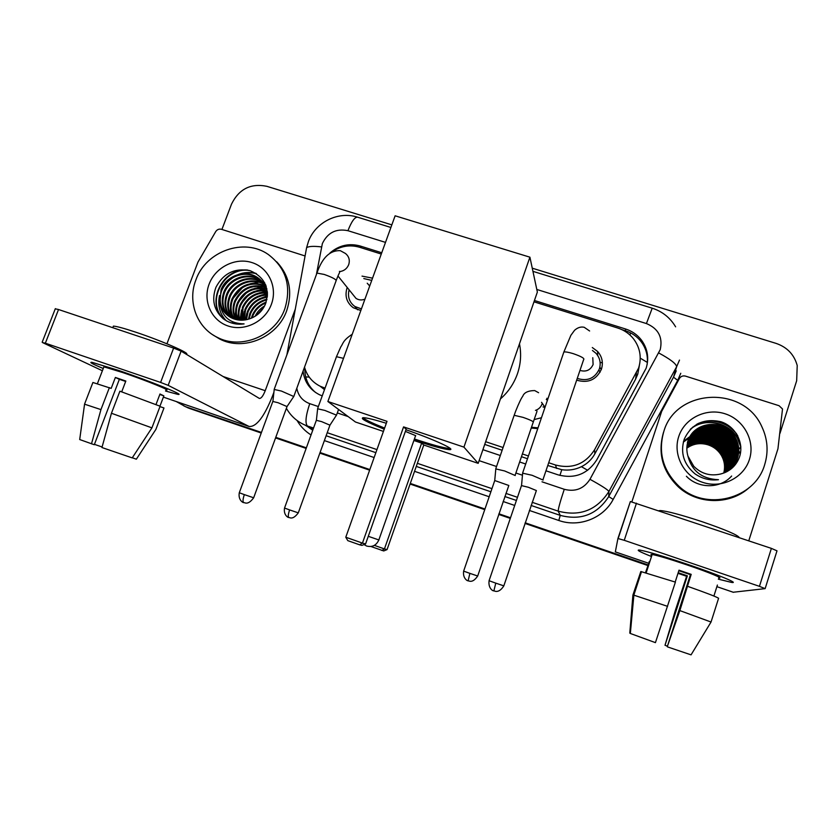<?xml version="1.0" encoding="UTF-8"?>
<svg xmlns="http://www.w3.org/2000/svg" width="840" height="840" viewBox="0 0 840 840"><rect width="100%" height="100%" fill="white"/><g stroke="black" fill="none" stroke-linecap="round" stroke-linejoin="round"><path stroke-width="1.26" d="M537.747 428.631L531.248 428.032M360.843 310.475L353.304 307.755C346.7 302.726 344.61 296.142 347.025 288.005L347.225 287.49M592.305 347.54L597.587 351.445C602.123 356.654 603.404 362.555 601.45 369.159C596.411 379.838 588.147 383.502 576.671 380.153M547.764 465.486L561.782 469.707C568.691 470.705 575.243 469.697 581.438 466.683C587.212 463.806 591.686 459.532 594.846 453.873L635.597 379.176L637.77 374.147L639.324 365.642M548.699 462.735L555.461 464.993C572.208 469.235 585.249 464.153 594.583 449.736L638.652 367.941C641.823 357.378 640.111 347.687 633.518 338.835C629.38 333.68 624.12 330.078 617.757 328.031L533.988 301.822M484.722 444.423L502.152 450.251M521.451 456.697L527.499 458.714M304.521 367.164C306.936 375.764 312.113 382.106 320.05 386.18L325.059 388.132M485.656 441.704L503.097 447.52M522.385 453.957L528.423 455.973M381.276 254.047L359.562 247.254C349.923 244.514 340.809 245.984 332.209 251.664M547.438 400.207L546.903 398.255L547.837 399.042M362.019 276.119L372.55 278.156M599.865 367.08L601.24 369.737M261.45 432.432L185.167 406.57M647.924 565.215L525.095 523.12L647.924 565.215M510.405 518.091L498.834 514.122L510.405 518.091M484.858 509.334L410.183 483.745L484.858 509.334M369.737 469.875L319.967 452.823L369.737 469.875M306.254 448.119L275.656 437.64L306.254 448.119M647.819 565.53L524.99 523.425M510.3 518.395L498.729 514.427M484.754 509.639L410.078 484.04M369.631 470.18L319.851 453.117M306.149 448.423L275.552 437.934M261.24 433.031L189.126 408.314M545.969 470.799L558.254 474.905C574.718 479.105 587.538 474.106 596.726 459.921L646.159 368.193C649.204 358.103 647.661 348.768 641.529 340.179C637.403 334.814 632.09 331.086 625.569 328.986L534.44 300.5M622.01 329.69L625.443 330.771C631.911 332.85 637.192 336.556 641.288 341.891C646.264 348.705 648.207 356.286 647.115 364.623M532.256 268.18L776.118 343.403C787.154 347.204 794.189 354.575 797.223 365.516L796.667 380.751L779.982 433.356M221.928 229.457L231.494 204.172C238.938 189.021 250.719 183.067 266.837 186.312L391.839 224.868M184.265 405.983L176.284 401.552M648.029 564.9L525.2 522.806M510.51 517.776L498.939 513.807M484.964 509.019L410.298 483.431M369.842 469.57L320.072 452.519M306.358 447.825L275.772 437.336M381.749 252.756L360.15 245.994C349.02 242.981 338.951 245.311 329.942 253.019M482.906 449.683L500.346 455.522M519.656 461.979L525.693 464.006M303.082 371.102C304.416 381.895 309.876 389.781 319.473 394.737L322.245 395.881M315.578 392.501C308.217 386.243 304.647 378.2 304.868 368.393M688.338 564.606C717.339 574.445 739.158 583.464 731.903 582.456L718.316 579.149L731.535 582.414C739.841 583.758 717.948 574.654 688.338 564.606C664.325 556.51 648.26 551.691 640.143 550.137C635.492 549.538 639.272 551.659 651.504 556.51C639.65 551.817 635.723 549.675 639.723 550.074C647.43 551.45 663.642 556.29 688.338 564.606M631.88 501.816L661.678 411.369L679.381 378.536C680.831 376.299 682.878 375.491 685.545 376.131L779.058 405.709L782.513 408.986L777.945 448.802L748.776 540.803M733.194 592.242L765.125 588.641L759.444 586.341L771.393 548.384L777 550.841L765.156 588.567M648.564 563.241L615.332 551.891L617.925 538.514L630.357 501.543L771.393 548.384M636.468 503.171L624.256 540.309L759.444 586.341M624.256 540.309L617.925 538.514M678.846 570.686L690.428 574.654L667.264 646.706L679.844 610.596L691.194 574.361L679.004 570.192L675.182 582.047M667.433 646.159L665.007 645.288L687.372 575.82L678.195 572.702M651.882 555.324C650.57 554.578 650.654 554.305 652.155 554.505C657.804 555.513 669.575 559.03 687.446 565.058C708.782 572.292 724.71 578.907 718.694 577.941M665.007 645.288L675.36 610.397L686.669 576.082L678.048 573.143M645.76 572.712L649.425 561.466L645.509 572.639M658.949 510.709L660.188 510.552C666.981 511.046 680.841 514.731 701.788 521.587C725.445 529.725 737.961 535.069 739.337 537.642M640.689 571.925L632.898 595.098L629.79 633.108L630.357 633.308M630.336 633.476L633.161 594.982L640.825 571.515L675.402 582.12L655.431 642.642L630.336 633.476L633.875 595.172L667.579 606.344M633.161 594.982L633.875 595.172M717.392 585.05L713.895 596.043M687.645 586.331C706.052 592.82 716.363 596.788 718.599 598.259L711.039 622.03L691.058 654.853L667.632 646.947M679.844 610.596L711.039 622.03M690.428 574.654L691.194 574.361M686.669 576.082L687.372 575.82M649.005 561.887L649.677 562.118M692.948 426.919L693.829 426.772M738.78 450.544L740.271 454.094M663.758 431.687C675.654 388.584 743.799 384.899 761.953 426.951C767.655 439.163 768.579 451.668 764.736 464.457C755.066 499.37 705.38 511.739 678.825 486.129C662.96 470.579 657.93 452.435 663.758 431.687M748.325 488.397C729.151 505.207 697.242 504.409 678.363 486.896C662.582 471.44 657.594 453.411 663.38 432.789L663.695 431.876M694.943 473.802C702.062 478.737 709.905 480.711 718.473 479.714C702.041 478.968 691.866 471.082 687.928 456.078L693.735 466.242C701.327 473.844 710.346 476.417 720.804 473.959C729.771 471.492 735.924 466.032 739.274 457.58C744.639 443.205 735.504 426.206 720.689 421.659C703.647 418.12 691.488 423.969 684.222 439.226C680.169 452.781 683.75 464.31 694.943 473.802M749.417 459.48C743.663 478.013 721.686 488.786 702.786 482.391C683.792 476.269 672.62 454.734 678.731 436.548C684.569 418.257 706.146 407.61 724.973 413.753C743.883 419.632 755.454 441.042 749.417 459.48M732.06 467.429L737.289 458.367C739.494 451.227 738.686 444.245 734.853 437.399C724.825 418.677 693.347 421.312 687.865 441.556M727.429 471.366C732.417 467.891 735.798 463.47 737.552 458.073C739.767 450.923 738.948 443.919 735.105 437.062C725.067 418.31 693.525 420.956 688.023 441.231C686.48 445.967 686.448 450.912 687.928 456.078M731.546 467.964L736.25 459.532C738.444 452.445 737.635 445.515 733.835 438.721C724.763 422.153 697.515 421.628 689.021 438.68M731.682 467.828L736.512 459.239C738.707 452.141 737.898 445.19 734.087 438.386C724.122 419.78 692.832 422.405 687.383 442.533M731.031 468.479L735.231 460.677C737.404 453.642 736.606 446.765 732.837 440.024C723.965 423.875 697.547 422.951 688.726 439.341M731.157 468.353L735.483 460.394C737.667 453.348 736.869 446.45 733.089 439.698C724.164 423.444 697.536 422.615 688.8 439.173M730.496 468.972L734.234 461.8C736.386 454.829 735.599 447.993 731.85 441.305C723.188 425.555 697.557 424.274 688.464 440.013M730.632 468.846L734.475 461.517C736.638 454.534 735.851 447.689 732.102 440.979C723.376 425.135 697.557 423.948 688.527 439.845M729.96 469.445L733.247 462.903C735.389 455.983 734.601 449.201 730.884 442.565C722.411 427.214 697.557 425.596 688.212 440.685M730.097 469.329L733.488 462.63C735.63 455.7 734.853 448.906 731.125 442.25C722.61 426.804 697.557 425.271 688.275 440.517M729.414 469.906L732.27 463.995C734.401 457.128 733.614 450.397 729.928 443.804C721.654 428.841 697.547 426.919 687.992 441.357M729.55 469.791L732.512 463.733C734.643 456.844 733.866 450.104 730.17 443.499C721.844 428.431 697.557 426.584 688.044 441.189M728.857 470.348L731.315 465.077C733.425 458.252 732.648 451.574 728.994 445.032C720.909 430.437 697.536 428.232 687.782 442.04M728.994 470.243L731.546 464.804C733.667 457.979 732.889 451.28 729.225 444.728C721.098 430.038 697.536 427.906 687.834 441.861M728.291 470.768L730.37 466.137C732.459 459.365 731.693 452.729 728.07 446.24C720.174 432.002 697.505 429.544 687.603 442.712M728.427 470.663L730.601 465.875C732.7 459.092 731.934 452.445 728.301 445.935C720.352 431.613 697.515 429.219 687.645 442.544M727.713 471.177L729.435 467.177C731.514 460.457 730.758 453.873 727.157 447.426C719.45 433.545 697.473 430.857 687.435 443.394M727.86 471.072L729.666 466.914C731.755 460.183 730.989 453.59 727.388 447.132C719.628 433.167 697.484 430.531 687.477 443.216M727.157 471.513L728.522 468.206C730.59 461.538 729.834 454.997 726.254 448.592C718.736 435.068 697.431 432.159 687.288 444.066M727.293 471.44L728.752 467.954C730.821 461.265 730.065 454.724 726.485 448.308C718.914 434.69 697.442 431.834 687.33 443.898M726.6 471.807L727.619 469.214C729.666 462.599 728.921 456.11 725.372 449.747C718.043 436.558 697.389 433.451 687.173 444.749M726.736 471.733L727.839 468.962C729.897 462.336 729.151 455.826 725.592 449.463C718.211 436.191 697.4 433.125 687.194 444.581M726.023 472.091L726.726 470.211C728.763 463.638 728.018 457.202 724.5 450.891C717.35 438.029 697.337 434.742 687.068 445.431M726.17 472.017L726.947 469.969C728.984 463.386 728.249 456.929 724.721 450.608C717.518 437.661 697.347 434.417 687.089 445.263M725.435 472.364L725.844 471.198C727.871 464.678 727.135 458.272 723.639 452.004C716.678 439.478 697.274 436.023 686.984 446.124M725.582 472.3L726.065 470.957C728.091 464.415 727.356 458.01 723.86 451.731C716.846 439.11 697.295 435.708 687.005 445.945M724.825 472.626L724.983 472.175C726.989 465.685 726.264 459.333 722.788 453.117C716.005 440.895 697.221 437.304 686.91 446.806M724.983 472.563L725.203 471.933C727.209 465.433 726.485 459.07 722.999 452.844C716.174 440.548 697.231 436.979 686.931 446.639M724.206 472.878C726.106 466.505 725.351 460.278 721.959 454.199C715.355 442.302 697.158 438.575 686.868 447.5M724.364 472.815C726.337 466.389 725.602 460.089 722.169 453.936C715.523 441.956 697.169 438.249 686.879 447.332M686.847 448.193C693.263 443.615 700.371 442.512 708.183 444.875C713.769 446.765 718.116 450.188 721.224 455.154C724.542 460.824 725.372 466.798 723.734 473.056C725.424 466.862 724.615 460.845 721.34 455.007C714.872 443.352 697.106 439.519 686.847 448.014M725.529 453.695L727.188 457.454M729.015 449.274L725.099 443.919M713.118 435.992L702.303 434.259M700.413 434.375L696.507 435.005M695.583 435.236L693.504 435.876M692.979 436.065L691.75 436.548M691.436 436.685L690.69 437.031M689.64 437.546L683.361 442.04M729.918 448.13L726.495 443.31M713.16 434.49L702.744 433.02M700.875 433.146L697.011 433.797M696.108 434.028L694.04 434.669M693.525 434.858L692.307 435.351M691.992 435.477L691.257 435.824M690.249 436.328L683.592 441.179M740.764 446.03L737.646 438.312C729.068 422.142 704.476 416.955 690.669 428.999M736.501 433.692C725.97 421.638 713.275 418.194 698.428 423.37M728.9 449.411L726.936 446.407M710.105 435.267L701.243 434.459M699.542 434.616L695.961 435.267M695.111 435.498L693.168 436.118M692.675 436.306L691.52 436.769M691.215 436.905L690.522 437.22M689.546 437.714L683.329 442.144M729.803 448.266L728.144 445.683M721.98 439.341L718.547 437.073M710.336 433.892L701.704 433.23M700.014 433.388L696.476 434.06M695.625 434.291L693.703 434.921M693.221 435.099L692.076 435.572M691.782 435.697L691.089 436.023M690.144 436.495L683.561 441.284M686.406 476.249C698.155 488.691 720.143 489.069 731.63 476.038M740.838 447.038L737.52 438.48C728.857 422.153 703.962 417.081 690.207 429.481M737.783 435.897C729.981 422.625 710.021 416.955 696.707 424.305M519.477 343.822C521.462 353.881 520.8 363.846 517.461 373.706C514.017 383.534 508.347 391.933 500.451 398.906M384.206 429.188C365.999 421.806 359.163 417.974 363.709 417.69C367.385 417.931 374.913 419.79 386.316 423.266M387.009 421.334L345.786 537.222L362.439 543.102L403.568 426.888L463.932 447.122L529.914 257.187L395.126 215.796L327.883 401.51L387.009 421.334M345.786 537.222L347.792 540.635L359.667 544.835L362.439 543.102L365.589 543.932L406.151 429.209L403.568 426.888M405.962 429.733C435.173 439.866 457.622 450.397 449.043 449.631C443.237 449.075 431.571 445.893 414.036 440.076M327.883 401.51L355.457 422.006L383.418 431.424M463.932 447.122L478.181 463.344L423.791 445.022L421.649 443.1L413.889 440.496M478.181 463.344L537.359 292.068L529.914 257.187M359.667 544.835L361.904 545.401L365.589 543.932M423.791 445.022L387.041 549.612L383.733 550.956L370.955 546.514M421.649 443.1L384.437 548.929L387.041 549.612M374.356 545.37L384.437 548.929L381.875 550.484M384.605 428.085C373.317 423.56 366.198 420.21 363.248 418.047L362.838 417.69M415.737 435.677L405.374 431.393M450.272 448.497L449.442 448.507C443.625 447.972 431.949 444.791 414.425 438.984M577.259 378.409C587.465 381.591 594.836 378.42 599.382 368.886C601.104 363.048 599.96 357.83 595.928 353.241L592.442 350.469M599.96 372.445L599.424 370.745M579.968 370.419C586.058 372.151 590.436 370.188 593.103 364.529L592.778 357.693M543.134 480.07L532.151 475.304L522.648 473.183M493.846 590.972L495.779 583.139L503.822 585.858L536.382 490.55L528.36 487.263L521.472 485.604M495.779 583.139L489.069 580.724L521.556 485.352L522.68 472.731M371.731 280.403L363.815 278.565M369.705 286.01L367.227 283.227M293.79 396.512L281.411 391.052L274.218 389.477M243.81 502.656L243.663 502.604C242.645 501.617 242.865 498.96 244.335 494.613L253.659 497.774L287.028 406.581L278.05 402.717L272.832 401.478M349.135 289.853L348.81 291.081C347.687 297.518 349.703 302.652 354.869 306.485L361.421 308.889M352.821 294.441L355.992 298.379C358.785 300.153 361.767 300.416 364.938 299.156M547.397 400.344L546.294 399.409M544.961 407.463L542.986 406.906M545.013 407.316L541.548 402.318M515.245 475.534L504.641 470.957L495.81 468.93M477.677 576.041C474.989 579.957 472.406 581.69 469.928 581.249L468.122 580.839L469.875 573.363L477.687 576.009L508.82 485.478L494.729 480.532L495.842 468.542L513.975 415.842M531.51 427.256L538.02 427.844M534.125 419.591L541.464 417.732M330.046 424.998L336.483 415.149L324.86 410.424L317.625 408.796M288.844 517.545L288.75 517.514C287.921 516.621 288.204 514.091 289.611 509.911L298.284 512.862L329.942 425.177L321.573 421.606L316.334 420.326M118.157 370.272C150.024 381.066 186.428 395.861 177.786 394.338L165.522 391.02L177.534 394.296C187.162 396.175 150.507 381.234 118.157 370.272L92.264 362.387C88.536 361.862 92.201 363.899 103.257 368.498C92.495 364.024 88.736 361.977 91.97 362.344L118.157 370.272M166.929 343.802L197.978 262.07L215.722 231.588C217.151 229.509 219.041 228.743 221.403 229.289L305.078 255.969M273.903 392.259L272.727 395.472C264.264 416.776 256.378 427.108 249.06 426.468L168.168 385.35L160.597 382.431L173.618 348.086L181.115 351.131L259.329 398.423C261.135 398.601 263.099 396.029 265.23 390.695L295.292 309.131M55.272 308.826L58.538 309.519L45.349 343.193L160.597 382.431M45.349 343.193L42.588 342.594L102.386 370.745M58.538 309.519L173.618 348.086M125.675 381.455L119.354 379.323L94.29 444.738L79.695 439.541L84.567 404.177L100.947 409.605L91.486 443.846M92.705 382.977L92.904 382.483L111.184 388.385L115.374 377.454L125.832 381.034L121.706 391.839M103.656 367.447L103.898 366.828L122.924 372.603C146.171 380.478 172.862 391.335 165.91 389.991M112.938 327.317L113.4 326.109C116.77 326.33 124.257 328.367 135.849 332.209C161.9 340.841 191.888 354.05 186.102 354.144M132.3 457.769L136.353 459.197L155.873 429.429L163.978 407.978L159.968 406.592M109.389 387.597L100.947 409.605M102.102 446.975L94.437 444.36M159.957 406.161L163.863 395.861L159.989 394.002L155.999 404.544M119.889 391.199L160.104 406.224L151.924 427.865L132.216 457.894L101.945 447.531L111.447 413.259L119.889 391.199M111.447 413.259L151.924 427.865M115.374 377.454L119.354 379.323M159.81 394.475L163.863 395.861M195.919 279.856C205.947 250.971 244.44 237.416 268.349 254.531C286.125 268.149 291.627 286.209 284.855 308.721C275.688 335.632 241.416 350.123 217.35 337.376C196.791 327.653 187.257 301.613 195.919 279.856M276.665 261.786C289.433 275.51 292.803 291.753 286.766 310.495C277.651 337.26 243.59 351.656 219.65 338.982L212.856 334.834M223.262 318.759L226.884 321.058C232.218 323.799 237.941 324.744 244.083 323.894C229.95 323.61 221.865 316.701 219.839 303.156C221.445 309.55 225.109 314.339 230.822 317.541C236.334 320.387 242.203 320.933 248.42 319.19C256.494 316.764 262.216 311.63 265.577 303.765C269.829 288.099 264.726 277.095 250.289 270.743C234.969 267.635 223.535 273.126 215.975 287.207C211.428 299.702 213.853 310.212 223.262 318.759M271.373 304.343C265.167 321.468 244.828 331.663 228.197 326.025C211.459 320.639 202.619 300.972 209.118 284.141C215.387 267.225 235.379 257.145 251.958 262.574C268.632 267.74 277.83 287.301 271.373 304.343M262.196 281.631L260.327 280.308C248.021 272.097 229.772 278.891 224.574 292.498C221.329 301.928 222.947 310.012 229.425 316.733M261.912 281.306L259.697 279.709C247.359 271.488 229.078 278.292 223.881 291.921C220.584 301.57 222.306 309.76 229.058 316.491M263.288 282.986L262.826 282.681C250.593 274.522 232.481 281.264 227.335 294.777C224.291 303.366 225.498 310.979 230.958 317.615M263.025 282.639L262.206 282.093C249.953 273.924 231.809 280.675 226.653 294.21C223.555 303.009 224.858 310.748 230.57 317.405M264.264 284.413C252.105 277.2 235.022 284.046 230.055 297.024C227.22 304.773 228.049 311.892 232.565 318.381M264.022 284.046C251.843 276.496 234.413 283.311 229.373 296.468C226.485 304.427 227.409 311.671 232.155 318.203M265.135 285.925C250.709 281.284 239.915 285.726 232.733 299.25C230.118 306.18 230.622 312.774 234.245 319.022M264.925 285.537C250.352 280.592 239.4 284.981 232.071 298.694C229.394 305.834 229.982 312.554 233.825 318.875M265.902 287.522C252.137 284.056 241.962 288.697 235.379 301.434C233.006 307.598 233.216 313.625 236.009 319.536M265.724 287.112C251.78 283.364 241.447 287.952 234.717 300.888C232.281 307.241 232.565 313.415 235.567 319.421L235.547 319.41M266.553 289.212C253.533 286.85 244.01 291.637 237.983 303.587C235.862 309.005 235.82 314.444 237.857 319.904M266.406 288.781C253.186 286.146 243.495 290.903 237.332 303.051C235.148 308.647 235.168 314.244 237.384 319.83M267.099 291.007C254.898 289.663 246.047 294.556 240.545 305.718C238.697 310.401 238.445 315.2 239.809 320.135M266.973 290.556C254.562 288.95 245.532 293.832 239.904 305.193C237.983 310.055 237.783 315.021 239.305 320.093M267.404 292.919C256.137 292.541 248.031 297.507 243.075 307.818L241.868 320.197M267.372 292.425C255.853 291.806 247.548 296.762 242.445 307.293L241.343 320.197M267.425 294.977C257.24 295.544 249.953 300.52 245.574 309.887L244.072 320.061M267.435 294.441C256.977 294.788 249.48 299.764 244.954 309.372L243.506 320.114M267.246 297.255C258.227 298.673 251.822 303.555 248.031 311.923L246.466 319.683M267.309 296.667C257.995 297.875 251.359 302.788 247.422 311.419L245.847 319.809M266.795 299.849C259.035 302.001 253.585 306.695 250.467 313.929L249.123 318.99M266.942 299.166C258.846 301.14 253.155 305.897 249.858 313.435L248.43 319.19M265.892 302.935C259.654 305.623 255.308 309.95 252.861 315.913L252.2 317.835M266.175 302.106C259.518 304.679 254.888 309.12 252.263 315.42L251.37 318.192M266.91 289.055C265.052 284.308 262.007 280.592 257.796 277.904C245.396 269.64 227.01 276.476 221.781 290.178C218.337 300.468 220.395 308.983 227.966 315.714M267.351 292.131C265.881 285.653 262.479 280.707 257.156 277.294C244.734 269.01 226.317 275.867 221.078 289.59L219.839 303.156M265.734 285.086L262.542 281.904M265.892 285.506L262.248 281.589M265.598 284.75L265.031 284.277M264.695 284.004L263.644 283.227M265.577 284.697L264.747 283.962M264.411 283.689L263.382 282.891M265.766 285.327L264.653 284.634M265.503 284.991L264.411 284.277M266.228 286.461L265.545 286.115M266.123 286.167L265.335 285.737M263.907 307.209L256.347 315.473M264.611 305.918C260.274 308.511 257.103 311.966 255.108 316.281M267.382 295.785L259.382 298.798M246.813 313.152L245.123 319.925M267.414 293.265L257.418 296.478M244.209 311.556L242.508 320.177M266.763 290.955L255.413 294.137M241.584 309.918L240.02 320.156M264.558 288.75L253.365 291.784M238.928 308.238L237.542 319.074M265.44 286.534L263.886 286.482M262.311 286.524L251.276 289.401M236.25 306.526L234.99 317.184M235.148 318.602L235.253 319.337M236.197 323.117L236.513 324.019M255.896 273.326C249.669 271.887 243.695 272.318 237.951 274.606M219.524 295.522C217.487 305.487 219.713 313.877 226.191 320.681M247.664 270.05C221.624 267.456 204.866 304.385 224.679 319.756M267.361 296.121L263.151 297.413M246.005 316.932L245.469 319.872M267.425 293.57L261.103 295.187M243.484 315.231L242.823 320.166M267.151 291.218L259.024 292.94M249.333 298.914L245.375 303.45M240.944 313.498L240.324 320.166M265.692 288.992L256.904 290.661M247.863 295.89L242.162 302.442M238.361 311.745L237.92 319.914M238.571 323.62L238.728 324.188M265.577 286.808L264.789 286.776M263.445 286.776L254.762 288.362M246.172 293.076L239.106 301.171M235.746 309.96L235.379 318.192M236.46 323.18L236.754 324.051M264.673 282.755L263.046 282.492M262.374 282.408L260.169 282.25M258.846 282.24L250.352 283.679M242.424 287.658L233.163 298.242M230.422 306.285L230.171 314.307M230.339 315.473L230.727 317.352M232.186 321.636L233.047 323.389M256.473 273.704C251.191 272.412 246.067 272.496 241.112 273.945M234.045 276.98C228.071 280.633 223.818 285.474 221.288 291.501M249.312 270.449C222.947 266.595 204.813 304.028 224.858 319.872M635.597 379.176L636.426 373.055M629.926 334.981L630.641 332.913M559.913 475.419L561.782 469.707M581.438 466.683L587.675 470.295M640.248 358.144L647.356 362.429M305.687 376.897L309.215 377.108M594.846 453.873L594.583 449.736M556.658 468.457L555.461 464.993M324.881 388.605L323.683 387.671M602.364 362.954L600.096 362.229M625.443 330.771L625.569 328.986M542.01 481.803L564.26 489.29C575.264 492.114 583.832 488.786 589.964 479.304L660.23 349.639C662.949 337.26 658.35 328.566 646.422 323.558L536.792 289.454M675.612 326.834C670.163 317.699 662.361 311.483 652.207 308.185L646.422 323.558M385.497 242.382L347.939 230.696C336.179 228.302 327.653 232.585 322.361 243.569L316.649 273.21M306.264 249.564L306.611 247.643C308.868 246.246 313.814 246.005 321.447 246.908M680.778 373.275L677.712 380.363L613.179 499.411C603.32 518.332 578.981 527.73 558.81 520.485L529.379 510.457M514.71 505.459L503.15 501.512M489.174 496.755L414.55 471.324M374.126 457.538L324.377 440.591M311.031 434.942C305.256 431.319 300.647 426.573 297.192 420.693M679.497 360.087L676.641 366.692L608.916 491.474L608.727 496.566L673.501 377.171L676.231 370.86M589.964 479.304C601.503 485.656 607.824 489.72 608.916 491.474C596.82 510.216 579.915 516.779 558.201 511.151L560.238 515.371C580.997 520.758 597.167 514.49 608.727 496.566L613.179 499.411M658.77 352.979C670.257 359.184 676.211 363.752 676.641 366.692L673.501 377.171L677.712 380.363M313.53 428.054L307.377 425.964L313.036 429.419M296.814 388.248C298.274 395.808 302.579 400.953 309.74 403.662C305.75 415.653 304.962 423.087 307.377 425.964L305.056 425.093L312.879 429.849M308.196 427.004L312.732 430.269L308.07 426.93M564.26 489.29C560.165 501.711 558.149 508.998 558.201 511.151L532.151 502.299M517.482 497.322L505.921 493.395M491.957 488.649L417.365 463.323M376.95 449.6L327.222 432.705M326.13 435.75L375.858 452.666M416.272 466.41L490.886 491.778M504.851 496.534L516.411 500.462M531.08 505.449L560.238 515.371L558.81 520.485M316.554 273.714L316.397 274.586M309.74 403.662L318.37 406.56M337.312 412.933L348.169 416.588M479.115 460.645L496.566 466.515M515.886 473.015L522.144 475.125M286.87 354.879L306.611 247.643L308.48 241.343C315.473 222.296 338.131 210.809 357.609 217.192C354.784 216.909 351.561 221.414 347.939 230.696M361.379 247.821L360.15 245.994M677.996 573.321L686.606 576.272L677.985 573.342M733.383 592.316L716.877 586.656L733.446 592.305M368.288 536.308L378.977 539.984M542.955 479.682L583.622 359.635C584.871 358.502 581.49 356.528 573.468 353.724L572.817 353.514C568.407 352.212 565.425 351.708 563.871 352.002L563.556 352.916M489.069 580.724L489.09 580.682C487.925 589.071 494.056 591.371 492.996 590.604L495.768 591.392C498.572 591.727 501.249 589.9 503.811 585.9M339.749 271.604C344.054 270.963 347.036 268.642 348.705 264.642C350.081 260.096 348.978 256.368 345.419 253.459L340.316 250.667C329.983 250.184 322.193 257.659 316.953 273.084L316.659 273.882M293.916 396.165L335.979 281.106C336.893 279.794 332.966 277.568 324.209 274.439L316.953 273.084L274.292 389.088M244.335 494.613L239.285 492.755M469.875 573.363L463.649 571.126C462.441 579.044 468.573 581.375 467.596 580.629L468.174 580.86M515.141 475.199L533.159 422.415C534.104 421.743 530.722 420.053 523.005 417.354L514.164 415.296L515.676 411.128C518.973 402.948 521.336 398.003 522.764 396.26C524.076 392.584 528.045 390.684 534.681 390.558L538.598 392.721M535.437 410.403C538.682 409.28 540.897 407.127 542.073 403.945M494.739 480.532L463.659 571.085M343.507 358.344L336.462 356.706L336.273 357.21M289.611 509.911L284.529 508.053M249.06 426.468L163.38 397.131L248.882 426.384M223.072 376.499L265.23 390.695M181.115 351.131L168.168 385.35M324.502 389.644L320.05 386.18M597.587 351.445L597.692 355.499M188.486 408.082L183.614 405.752M641.288 341.891L641.529 340.179M286.387 408.314C290.756 415.957 296.982 421.554 305.056 425.093M652.207 308.185L532.928 271.341M390.894 227.472L357.609 217.192M615.332 551.891L648.553 563.262M630.357 501.543L618.177 538.503M646.18 572.827L652.155 554.505M633.832 595.161L641.508 571.641M740.827 446.87L738.759 449.295M678.825 486.129L678.363 486.896M364.024 544.562L366.587 546.021C372.236 547.46 376.32 545.433 378.84 539.942M415.622 435.582L378.851 539.9M449.442 448.507L449.043 449.631M589.617 330.992L584.21 327.285C580.913 326.519 577.7 327.526 574.571 330.278L570.864 335.349L563.871 352.002L522.721 472.731M253.649 497.805C250.688 501.784 248.021 503.528 245.658 503.055L243.18 502.404C244.188 503.16 237.899 500.808 239.274 492.796L272.906 401.257L274.26 389.078M287.144 406.382L293.758 396.512M354.869 306.485L357.62 309.803M349.724 290.588L348.81 291.081M355.992 298.379L337.985 276.003M336.273 280.308C339.843 270.911 339.938 272.99 339.444 271.331M536.666 410.277C537.264 411.6 537.285 410.245 533.347 421.869M298.274 512.883C295.355 516.768 292.75 518.448 290.451 517.913L288.278 517.314C289.233 518.038 283.217 515.77 284.519 508.084L316.407 420.126L317.667 408.44L336.462 356.706L340.882 346.71C343.024 344.137 342.374 340.651 352.233 334.268M338.572 409.447L336.504 415.159M55.346 308.637L42.168 342.227M97.388 383.712L103.898 366.828M112.791 327.705L113.4 326.109M84.536 404.166L92.904 382.483M257.156 277.294L257.796 277.904M259.697 279.709L260.327 280.308M262.206 282.093L262.826 282.681M264.673 284.435L265.283 285.022M217.35 337.376L219.65 338.982"/></g></svg>
